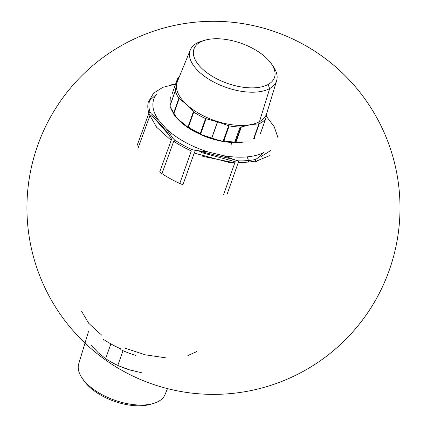 <?xml version="1.0" encoding="UTF-8"?>
<svg xmlns="http://www.w3.org/2000/svg" width="427" height="427" viewBox="0 0 427 427"><rect width="100%" height="100%" fill="white"/><g stroke="black" fill="none" stroke-linecap="round" stroke-linejoin="round"><path stroke-width="0.64" d="M91.362 345.384L98.109 352.633L91.362 345.384M110.625 344.589L105.629 358.643L98.109 352.633L105.629 358.643L110.625 344.589M117.804 365.389A48.966 24.286 -160.4 0 1 106.008 358.899L105.629 358.643L106.008 358.899A48.966 24.286 -160.4 0 0 117.804 365.389L123.024 350.7L117.804 365.389L118.343 365.635L117.804 365.389M119.09 365.966L129.338 369.803L141.39 372.707L129.338 369.803L119.256 366.035A47.45 23.538 -160.4 0 0 128.287 369.467A47.45 23.538 -160.4 0 1 119.25 366.035M88.464 331.683L78.707 363.857A45.828 22.732 19.6 0 0 82.262 378.338L84.055 380.905A42.721 21.19 19.6 0 1 83.222 379.646A42.721 21.19 19.6 0 0 151.574 403.947M132.231 370.652L132.215 370.647A47.45 23.538 -160.4 0 1 130.646 370.198M82.262 378.338A45.828 22.732 19.6 0 0 153.144 403.542A45.828 22.732 19.6 0 0 162.602 398.284A45.828 22.732 19.6 0 0 165.046 394.548A45.828 22.732 19.6 0 1 162.602 398.284A45.828 22.732 19.6 0 1 110.326 398.546A45.828 22.732 19.6 0 1 78.707 363.857M84.055 380.905A42.721 21.19 19.6 0 0 150.128 404.401L153.144 403.542M135.727 355.408A63.735 31.614 -160.4 0 1 122.138 350.316M120.921 348.939A68.021 33.738 -160.4 0 1 110.412 343.623A68.021 33.738 -160.4 0 1 103.323 339.257A1.553 0.614 -56.3 0 0 103.361 340.127A1.553 0.614 -56.3 0 1 103.323 339.257A68.021 33.738 -160.4 0 0 110.412 343.623A1.553 0.448 -60.5 0 0 110.385 344.45A1.553 0.448 -60.5 0 1 110.412 343.623A68.021 33.738 -160.4 0 0 120.921 348.939L120.782 349.713L120.921 348.939M122.09 350.295L122.57 350.503M201.571 135.007A46.244 22.941 19.6 0 0 201.587 135.012A46.244 22.941 19.6 0 0 212.342 138.962A46.244 22.941 19.6 0 1 201.587 135.012L214.269 139.522M231.076 147.95A3.886 1.852 91.5 0 1 232.357 142.581A3.886 1.852 91.5 0 0 231.076 147.95M223.903 140.638L229.15 125.896A48.966 24.286 19.6 0 0 240.113 127L234.791 141.967L235.613 141.775L234.247 141.972A1.553 0.726 92 0 1 233.622 142.634A1.553 0.726 92 0 0 234.247 141.972A48.966 24.286 -160.4 0 1 225.344 141.123L223.903 140.638L229.15 125.896A48.966 24.286 19.6 0 0 240.113 127L234.791 141.967L234.247 141.972A48.966 24.286 -160.4 0 1 225.344 141.123L223.438 140.392L228.648 125.746L217.466 121.834L211.867 137.595M224.821 141.796A1.553 0.491 -81.3 0 0 225.344 141.123A1.553 0.491 -81.3 0 1 224.815 141.796L206.903 137.142L190.33 129.141L176.858 118.204L169.909 106.414L170.314 96.865M201.48 134.964L211.781 138.796M198.694 133.694L198.683 133.688A1.553 0.278 115.5 0 1 198.79 132.882A48.966 24.286 -160.4 0 1 189.588 127.812L188.526 126.846L193.773 112.087A48.966 24.286 19.6 0 0 205.568 118.573L200.322 133.32L198.79 132.882A1.553 0.278 115.5 0 0 198.678 133.683M189.599 128.682A1.553 0.56 -57.6 0 1 189.588 127.812L188.168 126.387L193.378 111.735L193.773 112.087A48.966 24.286 19.6 0 0 205.568 118.573L217.466 121.834L206.076 118.738L200.866 133.384L198.79 132.882A48.966 24.286 -160.4 0 1 189.588 127.812A1.553 0.56 -57.6 0 0 189.604 128.682M173.042 113.251A1.553 1.137 147.3 0 1 172.983 112.376A48.966 24.286 -160.4 0 1 170.245 106.766L170.079 105.725L175.326 90.967A48.966 24.286 19.6 0 0 178.87 98.231L173.624 112.99L172.983 112.376A1.553 1.137 147.3 0 0 173.047 113.262C177.531 120.078 184.677 126.173 194.488 131.548C212.368 140.75 229.294 144.187 245.269 141.871M173.97 113.192L179.18 98.541L173.97 113.192L172.983 112.376A48.966 24.286 -160.4 0 1 170.245 106.766A1.553 1.26 -18.2 0 0 170.229 107.476A1.553 1.26 -18.2 0 1 170.229 107.476A1.553 1.26 -18.2 0 1 170.229 107.476A1.553 1.26 -18.2 0 1 170.245 106.766L170.106 105.272L175.326 90.967A48.966 24.286 19.6 0 0 178.87 98.231L186.519 104.455L193.378 111.735L188.168 126.387M254.262 138.908A1.553 1.228 -117.7 0 0 254.764 138.311L254.033 138.487L259.28 123.729A48.966 24.286 19.6 0 0 260.411 123.152A48.966 24.286 19.6 0 0 265.589 118.984L260.342 133.742L265.722 118.679L266.886 112.872L265.722 118.679M211.979 137.627L217.583 121.871L229.15 125.896L228.648 125.746L223.438 140.392M177.52 78.755L177.52 78.755A48.966 24.286 19.6 0 1 179.26 76.956A48.966 24.286 19.6 0 0 177.52 78.755L172.198 93.641L177.408 78.99L176.607 84.124L175.316 90.62L170.106 105.272M254.268 138.903A1.553 1.228 -117.7 0 0 254.764 138.311L254.033 138.487L259.28 123.729A48.966 24.286 19.6 0 0 260.411 123.152A48.966 24.286 19.6 0 0 265.589 118.984M253.686 138.471L254.033 138.487L253.686 138.471L258.895 123.814L259.28 123.729L258.895 123.814L253.686 138.471M236.147 141.604L241.356 126.947L240.86 127.016A48.966 24.286 19.6 0 1 240.113 127A48.966 24.286 19.6 0 0 240.86 127.016L235.613 141.775L236.147 141.604L241.356 126.947L250.371 124.7L258.895 123.814L250.371 124.7A47.45 23.538 19.6 0 0 259.461 121.684L260.411 123.152L259.461 121.684A47.45 23.538 19.6 0 0 267.008 112.184A47.45 23.538 19.6 0 1 266.688 113.523L276.643 80.698A45.828 22.732 -160.4 0 1 269.661 88.576A45.828 22.732 -160.4 0 1 208.803 79.187A45.828 22.732 -160.4 0 1 196.927 43.122L200.3 42.118A42.721 21.19 -160.4 0 1 257.033 50.872A42.721 21.19 -160.4 0 1 268.097 84.493A42.721 21.19 -160.4 0 1 211.365 75.739A42.721 21.19 -160.4 0 1 200.3 42.118A42.721 21.19 -160.4 0 1 205.216 40.154A42.721 21.19 -160.4 0 1 271.294 63.65A42.721 21.19 -160.4 0 1 268.097 84.493L269.661 88.576L259.461 121.684A47.45 23.538 19.6 0 0 266.688 113.523M200.866 133.384L206.076 118.738L205.568 118.573L200.322 133.32M188.526 126.846L193.773 112.087L186.519 104.455A47.45 23.538 19.6 0 0 250.371 124.7A47.45 23.538 19.6 0 0 259.461 121.684L269.661 88.576A45.828 22.732 -160.4 0 1 216.409 83.388A45.828 22.732 -160.4 0 1 190.303 49.996A45.828 22.732 -160.4 0 1 196.927 43.122A45.828 22.732 -160.4 0 1 202.206 41.013L205.216 40.154M177.408 78.99L176.607 84.124A47.45 23.538 19.6 0 1 177.301 81.738A47.45 23.538 19.6 0 0 176.607 84.124A47.45 23.538 19.6 0 0 186.524 104.455L178.87 98.231L173.624 112.99M170.079 105.725L175.326 90.967L176.607 84.124A47.45 23.538 19.6 0 0 186.524 104.455A47.45 23.538 19.6 0 0 250.371 124.7L240.86 127.016L235.613 141.775M260.513 133.336L265.653 118.887M276.643 80.698A45.828 22.732 -160.4 0 0 273.083 66.206A45.828 22.732 -160.4 0 1 269.661 88.576L268.097 84.493A42.721 21.19 -160.4 0 1 211.365 75.739A42.721 21.19 -160.4 0 1 200.3 42.118L196.927 43.122A45.828 22.732 -160.4 0 1 202.217 41.008M263.683 152.535A63.735 31.614 -160.4 0 1 247.228 156.864A63.735 31.614 19.6 0 1 223.246 155.625A63.735 31.614 19.6 0 0 247.228 156.864A63.735 31.614 -160.4 0 0 263.683 152.535L256.99 158.598L255.181 159.538A67.242 33.354 -160.4 0 1 248.477 160.525L247.228 156.864L248.477 160.525A67.242 33.354 -160.4 0 1 238.415 160.819L235.795 160.221L223.246 155.625L208.333 152.007L194.765 150.267L191.953 149.546A67.242 33.354 -160.4 0 1 174.558 139.976L172.77 138.167L166.37 128.922A63.735 31.614 19.6 0 0 208.333 152.007L223.246 155.625L235.795 160.221L238.415 160.819A1.553 0.737 91.7 0 1 238.314 162.356A68.021 33.738 19.6 0 0 248.498 162.057A68.021 33.738 19.6 0 0 255.277 161.059A1.553 1.046 78.4 0 0 255.181 159.538A67.242 33.354 -160.4 0 1 248.477 160.525A67.242 33.354 -160.4 0 1 238.415 160.819A1.553 0.737 91.7 0 1 238.314 162.356L226.892 194.867L238.314 162.356A68.021 33.738 19.6 0 0 248.498 162.057A68.021 33.738 19.6 0 0 255.277 161.059A1.553 1.046 78.4 0 0 255.181 159.538L256.99 158.598M156.976 93.833A63.735 31.614 19.6 0 0 158.502 120.008L166.37 128.922A63.735 31.614 19.6 0 0 208.333 152.007L194.765 150.267L191.953 149.546A67.242 33.354 -160.4 0 1 174.558 139.976A1.553 0.614 123.7 0 0 173.72 141.273L161.977 173.64L159.677 172.012L171.59 139.165C165.265 128.858 158.129 120.777 150.187 114.922C158.129 120.777 165.265 128.858 171.59 139.165L159.677 172.012L161.977 173.64L173.72 141.273A68.021 33.738 19.6 0 0 191.317 150.955L179.788 183.439A68.363 33.909 -160.4 0 1 161.977 173.64A68.363 33.909 -160.4 0 0 179.788 183.439L191.317 150.955A68.021 33.738 19.6 0 1 173.72 141.273A1.553 0.614 123.7 0 1 174.558 139.976L172.77 138.167L166.37 128.922L158.502 120.008L151.115 113.635L150.037 112.2A67.242 33.354 -160.4 0 1 149.402 101.348L150.315 99.918L156.976 93.833A63.735 31.614 19.6 0 0 158.502 120.008L151.115 113.635L150.037 112.2A67.242 33.354 -160.4 0 1 149.402 101.348A1.553 1.35 -166.5 0 0 148.276 102.197A68.021 33.738 19.6 0 0 148.916 113.176L137.115 145.479L148.916 113.176A1.553 1.265 162.3 0 1 150.037 112.2A1.553 1.265 162.3 0 0 148.916 113.176A68.021 33.738 19.6 0 1 148.276 102.197A1.553 1.35 -166.5 0 1 149.402 101.348L150.315 99.918M149.728 116.176L138.209 147.694L149.728 116.176M194.643 151.847L182.927 184.8L179.788 183.439L182.927 184.8L194.643 151.847M201.298 152.514L235.192 161.684L223.604 194.669L235.192 161.684L201.298 152.514M248.477 160.525A1.553 0.923 84.6 0 1 248.498 162.057A1.553 0.923 84.6 0 0 248.477 160.525M399.934 202.435A186.535 186.535 0 0 0 115.562 49.062A186.535 186.535 0 0 0 124.924 372.018A186.535 186.535 0 0 0 399.934 202.435M166.642 388.405A186.535 186.535 0 0 0 397.638 237.471A186.535 186.535 0 0 0 225.643 21.702A186.535 186.535 0 0 0 85.005 343.089M167.475 388.618L165.041 394.553M121.855 350.193L122.314 350.396M196.239 351.811L187.891 355.563L196.623 351.554M165.468 357.805L145.308 354.821L124.855 348.101L145.308 354.821L165.468 357.805L145.308 354.821L124.855 348.101M101.84 335.28L88.715 323.308L81.568 311.219L88.715 323.308L101.84 335.28L88.715 323.308L81.568 311.219M196.185 351.843L187.891 355.563M201.469 134.964L204.058 136.053M248.829 141.043L221.058 141.134L198.72 133.704M198.672 133.683L190.293 129.114M172.15 93.796L177.424 78.915M260.475 133.47L265.695 118.791M177.301 81.738L190.303 49.996M273.088 66.217L271.294 63.65M171.131 84.856L175.577 84.119L162.868 87.316L153.587 93.161L148.254 102.261M277.892 137.558L274.294 126.846L266.245 116.171L274.299 126.851L277.876 137.425M257.022 161.176L255.079 161.63L269.4 155.716M194.205 153.069L228.973 162.383L234.765 162.895L202.75 156.325M270.574 150.603L260.849 156.725L270.574 150.603M234.738 159.778L195.758 150.352M168.542 134.489L154.04 118.012L168.542 134.489M148.788 113.539L156.645 127.246L171.152 140.371M181.32 184.112L180.813 183.893"/></g></svg>

